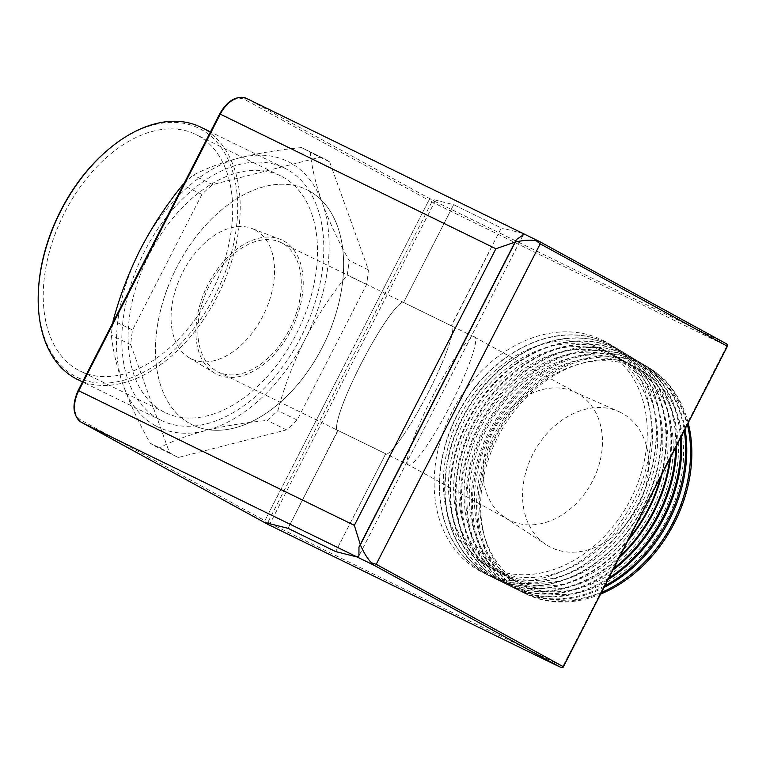 <?xml version="1.0" encoding="UTF-8"?>
<svg xmlns="http://www.w3.org/2000/svg" width="766" height="766" viewBox="0 0 766 766"><rect width="100%" height="100%" fill="white"/><g stroke="black" fill="none" stroke-linecap="round" stroke-linejoin="round"><path stroke-width="0.57" stroke-dasharray="3.83 2.87" d="M643.22 367.345A126.428 97.675 118.7 0 1 673.438 522.747A126.428 97.675 118.7 0 1 528.061 592.386A126.428 97.675 118.7 0 1 497.843 436.984A126.428 97.675 118.7 0 1 643.22 367.345M688.174 422.947A128.793 99.494 -61.3 0 0 649.444 368.044A128.793 99.494 -61.3 0 0 643.536 364.827A128.793 99.494 -61.3 0 0 495.554 435.548A128.793 99.494 -61.3 0 0 525.878 593.899A128.793 99.494 -61.3 0 0 526.223 594.071A128.793 99.494 -61.3 0 0 600.601 594.09M637.542 368.369A122.809 94.869 118.7 0 1 666.899 519.319A122.809 94.869 118.7 0 1 525.687 586.957A122.809 94.869 118.7 0 1 496.33 436.007A122.809 94.869 118.7 0 1 637.542 368.369M685.034 429.084A129.042 99.685 -61.3 0 0 644.302 364.942A129.042 99.685 -61.3 0 0 638.375 361.724A129.042 99.685 -61.3 0 0 490.116 432.579A129.042 99.685 -61.3 0 0 520.497 591.237A129.042 99.685 -61.3 0 0 520.842 591.409A129.042 99.685 -61.3 0 0 603.991 587.455M601.396 592.52A128.851 99.542 118.7 0 1 524.873 593.401A128.851 99.542 118.7 0 1 524.528 593.238A128.851 99.542 118.7 0 1 494.194 434.801A128.851 99.542 118.7 0 1 642.243 364.051A128.851 99.542 118.7 0 1 648.151 367.268A128.851 99.542 118.7 0 1 687.437 424.383M632.352 365.526A122.809 94.869 118.7 0 1 661.709 516.485A122.809 94.869 118.7 0 1 520.497 584.123A122.809 94.869 118.7 0 1 491.14 433.173A122.809 94.869 118.7 0 1 632.352 365.526M681.271 436.438A129.282 99.877 -61.3 0 0 639.15 361.849A129.282 99.877 -61.3 0 0 633.223 358.622A129.282 99.877 -61.3 0 0 484.677 429.611A129.282 99.877 -61.3 0 0 515.116 588.575A129.282 99.877 -61.3 0 0 515.461 588.748A129.282 99.877 -61.3 0 0 608.013 579.594M604.814 585.837A129.09 99.733 118.7 0 1 519.654 590.825A129.09 99.733 118.7 0 1 519.31 590.653A129.09 99.733 118.7 0 1 488.909 431.919A129.09 99.733 118.7 0 1 637.245 361.045A129.09 99.733 118.7 0 1 643.162 364.262A129.09 99.733 118.7 0 1 684.268 430.588M627.163 362.691A122.809 94.869 118.7 0 1 656.519 513.641A122.809 94.869 118.7 0 1 515.307 581.279A122.809 94.869 118.7 0 1 485.95 430.329A122.809 94.869 118.7 0 1 627.163 362.691M676.646 445.477A129.531 100.068 -61.3 0 0 634.009 358.747A129.531 100.068 -61.3 0 0 628.063 355.52A129.531 100.068 -61.3 0 0 479.229 426.643A129.531 100.068 -61.3 0 0 509.735 585.913A129.531 100.068 -61.3 0 0 510.079 586.086A129.531 100.068 -61.3 0 0 612.886 570.067M608.865 577.928A129.33 99.915 118.7 0 1 514.436 588.24A129.33 99.915 118.7 0 1 514.082 588.068A129.33 99.915 118.7 0 1 483.633 429.046A129.33 99.915 118.7 0 1 632.237 358.028A129.33 99.915 118.7 0 1 638.174 361.255A129.33 99.915 118.7 0 1 680.457 438.018M621.982 359.848A122.809 94.869 118.7 0 1 651.33 510.807A122.809 94.869 118.7 0 1 510.118 578.445A122.809 94.869 118.7 0 1 480.761 427.495A122.809 94.869 118.7 0 1 621.982 359.848M670.69 457.111A129.78 100.26 -61.3 0 0 628.867 355.654A129.78 100.26 -61.3 0 0 622.911 352.417A129.78 100.26 -61.3 0 0 473.79 423.675A129.78 100.26 -61.3 0 0 504.354 583.252A129.78 100.26 -61.3 0 0 504.698 583.424A129.78 100.26 -61.3 0 0 619.091 557.945M613.777 568.324A129.578 100.097 118.7 0 1 509.208 585.655A129.578 100.097 118.7 0 1 508.863 585.483A129.578 100.097 118.7 0 1 478.357 426.164A129.578 100.097 118.7 0 1 627.239 355.022A129.578 100.097 118.7 0 1 633.176 358.249A129.578 100.097 118.7 0 1 675.794 447.143M616.793 357.013A122.809 94.869 118.7 0 1 646.14 507.963A122.809 94.869 118.7 0 1 504.928 575.601A122.809 94.869 118.7 0 1 475.571 424.651A122.809 94.869 118.7 0 1 616.793 357.013M662.054 473.991A130.029 100.451 -61.3 0 0 623.716 352.561A130.029 100.451 -61.3 0 0 617.76 349.315A130.029 100.451 -61.3 0 0 468.352 420.706A130.029 100.451 -61.3 0 0 498.972 580.59A130.029 100.451 -61.3 0 0 499.317 580.762A130.029 100.451 -61.3 0 0 627.986 540.566M620.058 556.068A129.818 100.289 118.7 0 1 503.99 583.07A129.818 100.289 118.7 0 1 503.645 582.907A129.818 100.289 118.7 0 1 473.072 423.282A129.818 100.289 118.7 0 1 622.231 352.006A129.818 100.289 118.7 0 1 628.187 355.252A129.818 100.289 118.7 0 1 669.762 458.92M611.603 354.17A122.809 94.869 118.7 0 1 640.951 505.129A122.809 94.869 118.7 0 1 499.738 572.767A122.809 94.869 118.7 0 1 470.381 421.817A122.809 94.869 118.7 0 1 611.603 354.17M493.936 578.1A130.277 100.643 -61.3 0 0 641.678 510.242A130.277 100.643 -61.3 0 0 618.574 349.459A130.277 100.643 -61.3 0 0 612.599 346.213A130.277 100.643 -61.3 0 0 462.913 417.738A130.277 100.643 -61.3 0 0 493.582 577.928A130.277 100.643 -61.3 0 0 493.936 578.1M629.202 538.192A130.057 100.47 118.7 0 1 498.771 580.494A130.057 100.47 118.7 0 1 498.417 580.322A130.057 100.47 118.7 0 1 467.796 420.41A130.057 100.47 118.7 0 1 617.233 348.999A130.057 100.47 118.7 0 1 623.198 352.245A130.057 100.47 118.7 0 1 660.867 476.318M606.413 351.335A122.809 94.869 118.7 0 1 635.761 502.285A122.809 94.869 118.7 0 1 494.549 569.923A122.809 94.869 118.7 0 1 465.192 418.973A122.809 94.869 118.7 0 1 606.413 351.335M488.555 575.438A130.526 100.834 -61.3 0 0 636.584 507.446A130.526 100.834 -61.3 0 0 613.432 346.366A130.526 100.834 -61.3 0 0 607.448 343.111A130.526 100.834 -61.3 0 0 457.474 414.779A130.526 100.834 -61.3 0 0 488.201 575.266A130.526 100.834 -61.3 0 0 488.555 575.438M612.226 345.993A130.297 100.662 118.7 0 1 618.2 349.239A130.297 100.662 118.7 0 1 641.314 510.041A130.297 100.662 118.7 0 1 493.553 577.909A130.297 100.662 118.7 0 1 493.199 577.736A130.297 100.662 118.7 0 1 462.52 417.527A130.297 100.662 118.7 0 1 612.226 345.993M601.224 348.492A122.809 94.869 118.7 0 1 630.571 499.451A122.809 94.869 118.7 0 1 489.359 567.089A122.809 94.869 118.7 0 1 460.002 416.139A122.809 94.869 118.7 0 1 601.224 348.492M602.287 340.008A130.775 101.026 118.7 0 1 633.549 500.744A130.775 101.026 118.7 0 1 483.174 572.777A130.775 101.026 118.7 0 1 451.911 412.031A130.775 101.026 118.7 0 1 602.287 340.008M607.227 342.976A130.536 100.844 118.7 0 1 613.212 346.232A130.536 100.844 118.7 0 1 636.364 507.331A130.536 100.844 118.7 0 1 488.325 575.323A130.536 100.844 118.7 0 1 487.98 575.151A130.536 100.844 118.7 0 1 457.245 414.645A130.536 100.844 118.7 0 1 607.227 342.976M726.618 343.877L433.91 200.912A1.791 1.388 -61.3 0 0 431.852 201.898L267.861 522.355L264.864 520.717L428.855 200.261L264.864 520.717L81.004 420.132A24.636 15.626 -64 0 1 78.496 390.698L220.053 114.086A24.636 15.626 -64 0 1 244.986 99.666L428.855 200.261L429.918 198.729L453.673 204.685L501.299 227.942L451.251 325.761C455.454 323.913 452.486 344.834 428.376 392.249C403.998 439.588 387.309 457.082 385.738 453.778L338.103 430.511C333.899 432.359 336.868 411.438 360.978 364.022C385.355 316.684 402.045 299.19 403.615 302.493L451.251 325.761C455.454 323.913 452.486 344.834 428.376 392.249C403.998 439.588 387.309 457.082 385.738 453.778L217.994 371.883A71.927 45.644 -64 0 1 216.807 371.271A71.927 45.644 -64 0 1 209.022 286.283A71.927 45.644 -64 0 1 281.132 242.631A71.927 45.644 -64 0 1 282.319 243.243A71.927 45.644 -64 0 1 290.103 328.241A71.927 45.644 -64 0 1 217.994 371.883M408.68 464.991C404.477 466.839 407.445 445.917 431.555 398.502C455.942 351.154 472.622 333.67 474.202 336.963C478.405 335.115 475.437 356.046 451.327 403.452C426.94 450.801 410.26 468.285 408.68 464.991L508.212 519.492A71.927 55.564 118.7 0 1 505.167 517.663A71.927 55.564 118.7 0 1 493.984 429.726A71.927 55.564 118.7 0 1 574.069 391.723A71.927 55.564 118.7 0 1 575.486 392.374A71.927 55.564 118.7 0 1 577.248 393.293A71.927 55.564 118.7 0 1 592.089 481.929A71.927 55.564 118.7 0 1 509.974 520.401A71.927 55.564 118.7 0 1 508.212 519.492M620.24 412.261A75.958 58.685 -61.3 0 0 618.737 411.562A75.958 58.685 -61.3 0 0 534.161 451.701A75.958 58.685 -61.3 0 0 545.976 544.578A75.958 58.685 -61.3 0 0 551.041 547.47A75.958 58.685 -61.3 0 0 638.394 505.627A75.958 58.685 -61.3 0 0 620.24 412.261M522.757 233.333L501.299 227.942L522.651 233.295L247.045 98.68L433.91 200.912A1.791 1.139 -64 0 1 434.092 203.047L726.8 346.021L562.818 666.477L270.101 523.513L434.092 203.047L428.855 200.261L429.918 198.729L453.673 204.685L501.299 227.942L451.528 325.856L281.132 242.631M385.738 453.778L335.69 551.597L385.738 453.778M523.178 234.951L358.938 555.905L523.178 234.951L516.255 239.691L358.967 547.058L516.255 239.691M474.202 336.963L403.615 302.493L453.673 204.685L403.615 302.493C402.045 299.19 385.355 316.684 360.978 364.022C336.868 411.438 333.899 432.359 338.103 430.511L288.054 528.329L337.825 430.415L408.412 464.885M562.818 666.477L562.895 667.512M726.8 346.021L727.7 345.456M474.47 337.069L577.248 393.293M107.795 149.954A138.608 87.956 -64 0 1 201.085 129.387A138.608 87.956 -64 0 1 215.179 294.987A138.608 87.956 -64 0 1 74.838 376.106A138.608 87.956 -64 0 1 38.348 292.152M77.586 379.515A140.398 89.095 116 0 0 218.348 294.307A140.398 89.095 116 0 0 203.143 128.401A140.398 89.095 116 0 0 200.826 127.194M155.498 425.724A147.79 93.787 -64 0 1 123.355 385.576A147.79 93.787 -64 0 1 140.475 249.151A147.79 93.787 -64 0 1 239.93 157.758A147.79 93.787 -64 0 1 322.256 202.799A147.79 93.787 -64 0 1 305.136 339.233A147.79 93.787 -64 0 1 205.681 430.616A147.79 93.787 -64 0 1 155.498 425.724M178.334 457.474A166.26 105.507 -64 0 1 176.582 456.651A166.26 105.507 -64 0 1 173.834 455.224A166.26 105.507 -64 0 1 169.497 452.639L130.699 344.643A166.26 105.507 -64 0 1 132.537 330.002L201.918 194.42A166.26 105.507 -64 0 1 212.584 184.616L320.772 157.03A166.26 105.507 -64 0 1 322.524 157.853A166.26 105.507 -64 0 1 329.61 161.865L368.408 269.862A166.26 105.507 -64 0 1 366.569 284.502L297.189 420.084A166.26 105.507 -64 0 1 286.513 429.889L178.334 457.474L158.993 448.024A166.26 105.507 -64 0 1 157.241 447.2A166.26 105.507 -64 0 1 154.493 445.783A166.26 105.507 -64 0 1 150.155 443.198C139.01 423.129 130.067 403.921 123.355 385.576C116.93 367.326 112.928 350.531 111.357 335.202A166.26 105.507 -64 0 1 112.87 322.639M158.859 419.146A140.398 89.095 -64 0 1 143.663 253.24A140.398 89.095 -64 0 1 284.425 168.032A140.398 89.095 -64 0 1 286.752 169.238A140.398 89.095 -64 0 1 301.948 335.135A140.398 89.095 -64 0 1 161.186 420.343A140.398 89.095 -64 0 1 158.859 419.146M197.925 135.563A131.666 83.551 -64 0 1 212.182 291.147A131.666 83.551 -64 0 1 80.171 371.06A131.666 83.551 -64 0 1 77.998 369.93A131.666 83.551 -64 0 1 63.741 214.346A131.666 83.551 -64 0 1 195.751 134.443A131.666 83.551 -64 0 1 197.925 135.563M282.769 177.003A131.666 83.551 -64 0 1 297.026 332.588A131.666 83.551 -64 0 1 165.016 412.501A131.666 83.551 -64 0 1 162.842 411.371A131.666 83.551 -64 0 1 148.585 255.787A131.666 83.551 -64 0 1 280.595 175.883A131.666 83.551 -64 0 1 282.769 177.003M283.544 240.85A74.618 47.348 -64 0 1 291.128 330.002A74.618 47.348 -64 0 1 215.581 373.664A74.618 47.348 -64 0 1 214.423 373.004A74.618 47.348 -64 0 1 207.021 286.474A74.618 47.348 -64 0 1 279.82 239.126A74.618 47.348 -64 0 1 283.544 240.85M255.566 230.173A71.927 45.644 -64 0 1 262.872 316.109A71.927 45.644 -64 0 1 190.045 358.201A71.927 45.644 -64 0 1 188.934 357.559A71.927 45.644 -64 0 1 181.791 274.161A71.927 45.644 -64 0 1 251.966 228.517A71.927 45.644 -64 0 1 255.566 230.173M309.119 190.878A130.775 82.987 116 0 0 308.545 190.562A130.775 82.987 116 0 0 176.486 267.861A130.775 82.987 116 0 0 190.006 423.646A130.775 82.987 -64 0 1 176.467 267.861A130.775 82.987 -64 0 1 308.535 190.562A130.775 82.987 -64 0 1 309.11 190.868A130.775 82.987 -64 0 1 323.894 344.135A130.775 82.987 -64 0 1 193.779 425.513A130.775 82.987 116 0 0 323.903 344.145A130.775 82.987 116 0 0 309.119 190.878M190.006 423.646A130.775 82.987 116 0 0 193.788 425.523A130.775 82.987 -64 0 1 189.997 423.636M184.06 183.524A166.26 105.507 -64 0 1 193.243 175.165C206.217 168.309 221.786 162.497 239.93 157.758C258.458 153.162 278.958 149.763 301.431 147.589A166.26 105.507 -64 0 1 303.183 148.412A166.26 105.507 -64 0 1 310.268 152.415C311.848 167.811 315.851 184.606 322.256 202.799C329.007 221.211 337.95 240.419 349.066 260.411A166.26 105.507 -64 0 1 347.228 275.061C331.017 295.044 316.98 316.435 305.136 339.233C293.483 362.433 284.387 386.236 277.847 410.633A166.26 105.507 -64 0 1 267.181 420.448C244.632 422.631 224.141 426.03 205.681 430.616C187.479 435.375 171.919 441.187 158.993 448.024M201.918 194.42L183.17 185.267M212.584 184.616L193.243 175.165M130.699 344.643L111.357 335.202M132.537 330.002L113.789 320.849M169.497 452.639L150.155 443.198M297.189 420.084L277.847 410.633M286.513 429.889L267.181 420.448M368.408 269.862L349.066 260.411M366.569 284.502L347.228 275.061M320.772 157.03L301.431 147.589M329.61 161.865L310.268 152.415M268.205 524.509A1.791 1.388 -61.3 0 1 267.861 522.355L270.101 523.513A1.791 1.139 -64 0 1 268.349 524.586M522.651 233.295L539.762 241.654M244.986 99.666A1.791 1.388 -61.3 0 1 247.045 98.68A26.427 16.766 116 0 0 246.614 98.46M81.004 420.132A1.791 1.388 -61.3 0 0 81.33 422.277M505.167 517.663L545.976 544.578M574.069 391.723L618.737 411.562M623.716 352.561L623.198 352.245M628.867 355.654L628.187 355.252M634.009 358.747L633.176 358.249M639.15 361.849L638.174 361.255M644.302 364.942L643.162 364.262M649.444 368.044L648.151 367.268M525.878 593.899L524.528 593.238M520.497 591.237L519.31 590.653M515.116 588.575L514.082 588.068M509.735 585.913L508.863 585.483M504.354 583.252L503.645 582.907M498.972 580.59L498.417 580.322M284.425 168.032L210.468 131.915M165.016 412.501L80.171 371.06M176.582 456.651L157.241 447.2M188.934 357.559L214.423 373.004M251.966 228.517L279.82 239.126M322.524 157.853L303.183 148.412M280.595 175.883L195.751 134.443M161.186 420.343L82.527 381.928"/><path stroke-width="1.15" d="M600.601 594.09A128.793 99.494 -61.3 0 0 688.174 422.947M603.991 587.455A129.042 99.685 -61.3 0 0 685.034 429.084M687.437 424.383A128.851 99.542 118.7 0 1 601.396 592.52M608.013 579.594A129.282 99.877 -61.3 0 0 681.271 436.438M684.268 430.588A129.09 99.733 118.7 0 1 604.814 585.837M612.886 570.067A129.531 100.068 -61.3 0 0 676.646 445.477M680.457 438.018A129.33 99.915 118.7 0 1 608.865 577.928M619.091 557.945A129.78 100.26 -61.3 0 0 670.69 457.111M675.794 447.143A129.578 100.097 118.7 0 1 613.777 568.324M627.986 540.566A130.029 100.451 -61.3 0 0 662.054 473.991M669.762 458.92A129.818 100.289 118.7 0 1 620.058 556.068M660.867 476.318A130.057 100.47 118.7 0 1 629.202 538.192M81.33 422.277A1.791 1.388 -61.3 0 0 81.388 422.305L264.289 522.374L288.054 528.329L335.69 551.597L357.042 556.949L81.426 422.334L268.244 524.538A1.791 1.388 -61.3 0 0 268.291 524.557L560.999 667.531L374.143 565.298L371.376 562.732L376.202 564.312L563.067 666.544L562.895 667.512L560.999 667.531L268.32 524.576A1.791 1.139 -64 0 1 268.32 524.576A1.791 1.139 -64 0 1 268.291 524.557L264.299 522.374L288.054 528.329L335.69 551.597L357.042 556.949L358.938 555.905L357.042 556.949L374.143 565.298M522.651 233.295L523.178 234.951L522.757 233.333L539.762 241.654L726.618 343.877L727.7 345.456L727.049 346.079L540.193 243.856L536.171 240.677L539.762 241.654M523.178 234.951L516.255 239.691L358.967 547.058L358.938 555.905L358.967 547.058L360.355 544.808C363.735 552.631 367.412 558.606 371.376 562.732M727.7 345.456L562.895 667.512M516.255 239.691L515.298 242.027C523.628 240.17 530.589 239.72 536.171 240.677M38.3 293.263L38.348 292.152A138.608 87.956 -64 0 1 107.795 149.954L108.648 149.236A140.398 89.095 116 0 0 38.3 293.263A140.398 89.095 116 0 0 75.26 378.308A140.398 89.095 116 0 0 77.586 379.515L82.527 381.928M210.468 131.915L200.826 127.194A140.398 89.095 116 0 0 108.648 149.236M515.298 242.027L360.355 544.808L354.352 525.38L495.899 248.759L515.298 242.027M183.17 185.267L182.576 184.979A166.26 105.507 -64 0 1 184.06 183.524M112.87 322.639A166.26 105.507 -64 0 1 113.196 320.552C119.735 296.155 128.822 272.351 140.475 249.151C152.329 226.353 166.356 204.962 182.576 184.979M113.789 320.849L113.196 320.552M540.193 243.856L376.202 564.312M495.899 248.759L220.292 114.144L78.745 390.765L354.352 525.38M78.151 390.488L78.745 390.765A26.427 16.766 116 0 0 81.426 422.334A1.791 1.388 -61.3 0 1 81.388 422.305C72.78 415.823 71.698 405.224 78.151 390.488L219.698 113.875C227.646 100.336 236.617 95.195 246.614 98.46A26.427 16.766 116 0 0 220.292 114.144L219.698 113.875M727.585 345.926L563.23 667.109M246.614 98.46L522.757 233.333"/></g></svg>
